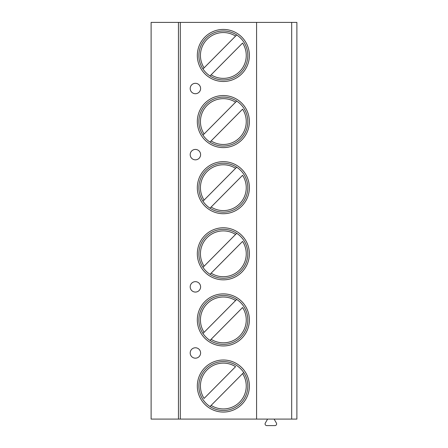 <?xml version="1.0" encoding="UTF-8"?>
<svg xmlns="http://www.w3.org/2000/svg" width="448" height="448" viewBox="0 0 448 448"><rect width="100%" height="100%" fill="white"/><g stroke="black" fill="none" stroke-linecap="round" stroke-linejoin="round"><path stroke-width="0.67" d="M291.676 22.4L291.676 419.093L296.884 419.093L296.884 22.4L151.116 22.4L151.116 419.093L178.45 419.093L178.45 22.4M180.309 22.4L180.309 419.093L178.45 419.093M256.575 22.4L256.575 419.093L180.309 419.093M249.379 386.036A26.029 26.029 0 0 0 223.35 360.007A26.029 26.029 0 0 0 197.322 386.036A26.029 26.029 0 0 0 223.35 412.065A26.029 26.029 0 0 0 249.379 386.036M249.379 319.917A26.029 26.029 0 0 0 223.35 293.888A26.029 26.029 0 0 0 197.322 319.917A26.029 26.029 0 0 0 223.35 345.951A26.029 26.029 0 0 0 249.379 319.917M249.379 253.803A26.029 26.029 0 0 0 223.35 227.774A26.029 26.029 0 0 0 197.322 253.803A26.029 26.029 0 0 0 223.35 279.832A26.029 26.029 0 0 0 249.379 253.803M249.379 187.69A26.029 26.029 0 0 0 223.35 161.661A26.029 26.029 0 0 0 197.322 187.69A26.029 26.029 0 0 0 223.35 213.718A26.029 26.029 0 0 0 249.379 187.69M249.379 121.57A26.029 26.029 0 0 0 223.35 95.542A26.029 26.029 0 0 0 197.322 121.57A26.029 26.029 0 0 0 223.35 147.605A26.029 26.029 0 0 0 249.379 121.57M249.379 55.457A26.029 26.029 0 0 0 223.35 29.428A26.029 26.029 0 0 0 197.322 55.457A26.029 26.029 0 0 0 223.35 81.486A26.029 26.029 0 0 0 249.379 55.457M190.193 352.979A5.208 5.208 0 0 0 195.401 358.182A5.208 5.208 0 0 0 200.609 352.979A5.208 5.208 0 0 0 195.401 347.771A5.208 5.208 0 0 0 190.193 352.979M190.193 286.86A5.208 5.208 0 0 0 195.401 292.068A5.208 5.208 0 0 0 200.609 286.86A5.208 5.208 0 0 0 195.401 281.658A5.208 5.208 0 0 0 190.193 286.86M190.193 154.633A5.208 5.208 0 0 0 195.401 159.835A5.208 5.208 0 0 0 200.609 154.633A5.208 5.208 0 0 0 195.401 149.425A5.208 5.208 0 0 0 190.193 154.633M190.193 88.514A5.208 5.208 0 0 0 195.401 93.722A5.208 5.208 0 0 0 200.609 88.514A5.208 5.208 0 0 0 195.401 83.311A5.208 5.208 0 0 0 190.193 88.514M291.676 419.093L256.575 419.093M274.109 419.093L276.399 423.063A1.691 1.691 0 0 1 274.932 425.6L266.773 425.6A1.691 1.691 0 0 1 265.306 423.063L267.602 419.093M247.817 386.036A24.466 24.466 0 0 1 223.35 410.502A24.466 24.466 0 0 1 198.884 386.036A24.466 24.466 0 0 1 223.35 361.57A24.466 24.466 0 0 1 247.817 386.036M243.729 372.495L242.603 373.632L243.729 372.495M211.12 405.401L242.603 373.632A22.904 22.904 0 0 1 211.12 405.401L209.994 406.538L211.12 405.401M235.581 366.666L204.092 398.44A22.904 22.904 0 0 1 235.581 366.666M247.817 319.917A24.466 24.466 0 0 1 223.35 344.389A24.466 24.466 0 0 1 198.884 319.917A24.466 24.466 0 0 1 223.35 295.45A24.466 24.466 0 0 1 247.817 319.917M209.994 340.424L242.603 307.513A22.904 22.904 0 0 1 211.12 339.287L209.994 340.424M202.966 333.458L204.092 332.326L202.966 333.458M235.581 300.552L204.092 332.326A22.904 22.904 0 0 1 235.581 300.552L236.701 299.415L235.581 300.552M247.817 253.803A24.466 24.466 0 0 1 223.35 278.27A24.466 24.466 0 0 1 198.884 253.803A24.466 24.466 0 0 1 223.35 229.337A24.466 24.466 0 0 1 247.817 253.803M209.994 274.305L242.603 241.399A22.904 22.904 0 0 1 211.12 273.174L209.994 274.305M202.966 267.344L204.092 266.207L202.966 267.344M235.581 234.438L204.092 266.207A22.904 22.904 0 0 1 235.581 234.438L236.701 233.302L235.581 234.438M247.817 187.69A24.466 24.466 0 0 1 223.35 212.156A24.466 24.466 0 0 1 198.884 187.69A24.466 24.466 0 0 1 223.35 163.223A24.466 24.466 0 0 1 247.817 187.69M209.994 208.191L242.603 175.286A22.904 22.904 0 0 1 211.12 207.054L209.994 208.191M202.966 201.23L204.092 200.094L202.966 201.23M235.581 168.319L204.092 200.094A22.904 22.904 0 0 1 235.581 168.319L236.701 167.188L235.581 168.319M247.817 121.57A24.466 24.466 0 0 1 223.35 146.042A24.466 24.466 0 0 1 198.884 121.57A24.466 24.466 0 0 1 223.35 97.104A24.466 24.466 0 0 1 247.817 121.57M209.994 142.078L242.603 109.166A22.904 22.904 0 0 1 211.12 140.941L209.994 142.078M202.966 135.111L204.092 133.98L202.966 135.111M235.581 102.206L204.092 133.98A22.904 22.904 0 0 1 235.581 102.206L236.701 101.069L235.581 102.206M247.817 55.457A24.466 24.466 0 0 1 223.35 79.923A24.466 24.466 0 0 1 198.884 55.457A24.466 24.466 0 0 1 223.35 30.99A24.466 24.466 0 0 1 247.817 55.457M209.994 75.958L242.603 43.053A22.904 22.904 0 0 1 211.12 74.827L209.994 75.958M202.966 68.998L204.092 67.861L202.966 68.998M235.581 36.092L204.092 67.861A22.904 22.904 0 0 1 235.581 36.092L236.701 34.955L235.581 36.092"/></g></svg>
